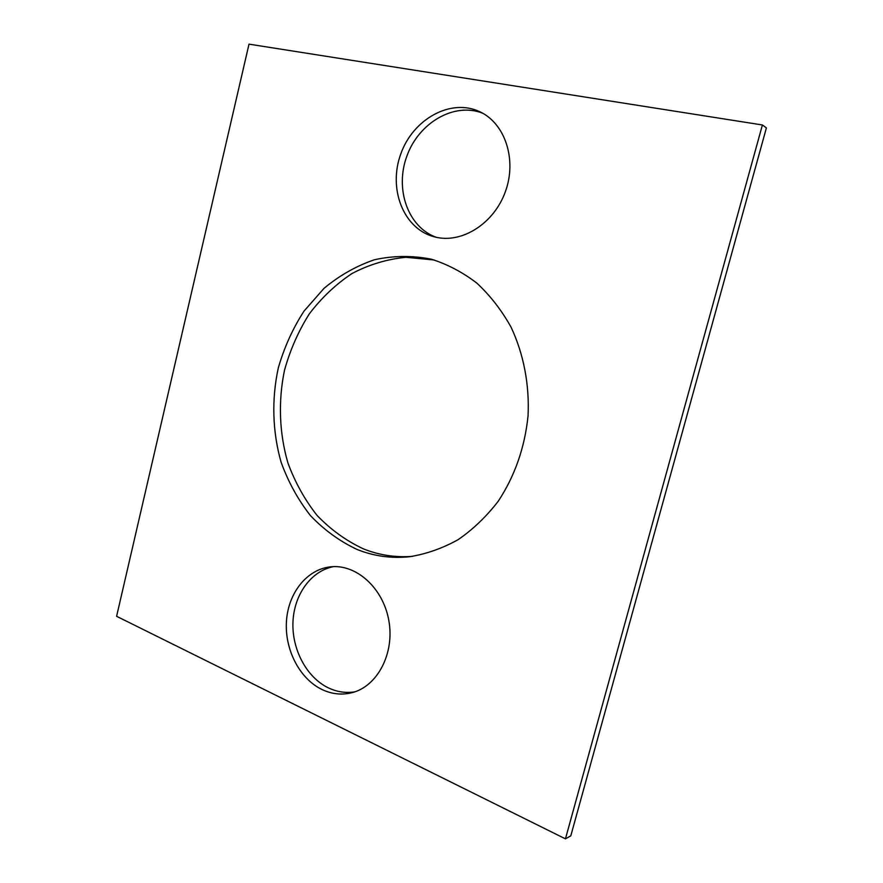 <?xml version="1.0" encoding="UTF-8"?>
<svg xmlns="http://www.w3.org/2000/svg" width="883" height="883" viewBox="0 0 883 883"><rect width="100%" height="100%" fill="white"/><g stroke="black" fill="none" stroke-linecap="round" stroke-linejoin="round"><path stroke-width="1.32" d="M565.451 838.85L116.6 616.301L249.006 44.15L762.404 124.978L766.4 127.903L570.793 835.859L565.451 838.85L762.404 124.978M357.063 549.458C373.807 556.18 391.29 558.608 409.513 556.743C426.224 554.06 442.394 548.387 458.023 539.723C473.045 529.403 486.478 516.522 498.332 501.103C514.877 475.904 524.789 447.482 528.056 415.827C529.557 384.602 523.619 353.906 511.047 327.14C501.566 310.154 490.142 295.463 476.787 283.068C462.593 272.218 447.416 264.249 431.279 259.172C412.173 255.43 393.222 255.617 374.425 259.757C356.147 266.015 339.337 275.562 323.995 288.377L303.995 311.136C292.759 328.542 284.194 347.483 278.3 367.946C271.5 399.237 272.439 431.787 281.081 462.14C288.189 481.809 297.935 499.579 310.319 515.462C324.039 529.899 339.624 541.235 357.063 549.458M434.237 259.988L405.97 257.295C387.085 259.138 369.094 264.547 352.008 273.531C335.783 284.326 321.544 297.792 309.282 313.929C298.377 331.235 290.121 350.021 284.503 370.253C278.068 401.169 279.238 433.222 287.957 463.067C295.099 482.405 304.812 499.866 317.107 515.462C330.717 529.634 346.136 540.771 363.388 548.862C379.083 555.153 395.485 557.648 412.56 556.367M435.44 237.108C461.964 243.675 493.906 223.686 505.363 191.71C517.096 159.834 505.186 123.432 479.899 111.777C450.97 97.892 413.178 118.995 400.871 153.719C388.001 188.234 403.012 227.935 433.211 236.523L435.44 237.108M482.692 113.223C454.193 101.865 418.763 122.803 406.908 156.004C394.602 189.039 407.913 227.141 436.191 237.273M321.931 689.48C299.414 678.652 284.481 649.204 286.467 621.058C288.322 592.89 306.854 569.458 330.286 566.864C355.981 563.696 383.156 587.813 388.84 620.594C394.822 653.31 377.46 686.488 351.82 692.747C341.71 695.219 331.743 694.137 321.931 689.48M354.988 691.797C345.937 693.298 337.085 691.996 328.432 687.89C306.544 677.404 291.754 649.303 292.968 621.919C294.094 594.513 311.059 570.926 333.52 566.632"/></g></svg>
